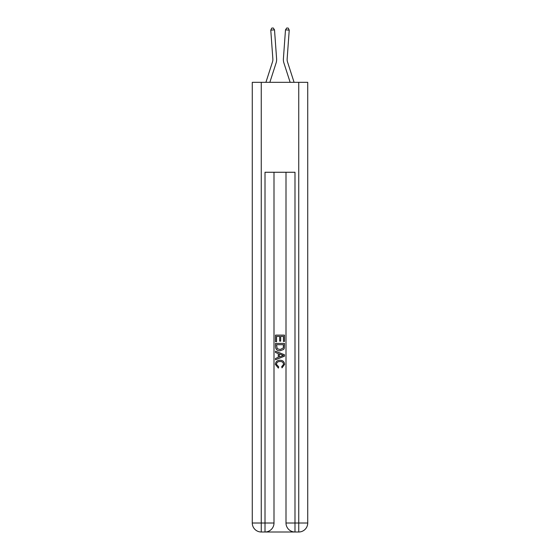 <?xml version="1.0" encoding="UTF-8"?>
<svg xmlns="http://www.w3.org/2000/svg" width="560" height="560" viewBox="0 0 560 560"><rect width="100%" height="100%" fill="white"/><g stroke="black" fill="none" stroke-linecap="round" stroke-linejoin="round"><path stroke-width="0.84" d="M276.598 58.737L274.512 29.862L276.598 58.737A11.242 11.242 141.1 0 1 276.087 62.993L269.85 82.327M265.916 82.327L272.517 61.845A7.497 7.497 -33.4 0 0 272.86 59.003L270.774 30.135L271.754 28.105L273.245 28L274.512 29.862L270.774 30.135M294.084 82.327L287.483 61.845A7.497 7.497 -54.2 0 1 287.14 59.003L289.226 30.135L285.488 29.862L283.402 58.737A11.242 11.242 125.8 0 0 283.913 62.993L290.15 82.327L283.913 62.993M265.685 532L294.315 532M261.261 82.327L261.261 523.005L252.273 523.005L252.273 82.327L307.727 82.327L307.727 523.005L298.739 523.005L298.739 82.327M294.987 532L294.987 523.005L285.999 523.005A8.995 8.995 0 0 0 294.987 532L298.739 532L298.739 523.005L294.987 523.005L294.987 172.263L265.013 172.263L265.013 523.005L261.261 523.005L261.261 532L265.013 532A8.995 8.995 0 0 0 274.001 523.005L265.013 523.005L265.013 532M274.001 172.263L274.001 523.005M285.999 523.005L285.999 172.263M298.739 532A8.995 8.995 0 0 0 307.727 523.005M252.273 523.005A8.995 8.995 0 0 0 261.261 532M275.506 341.698L275.506 335.125L284.494 335.125L284.494 341.467L283.458 341.467L283.458 336.392L280.693 336.392L280.693 341.117L279.657 341.117L279.657 336.392L276.542 336.392L276.542 341.698L275.506 341.698M275.506 346.647L275.506 343.427L284.494 343.427L284.368 348.089L283.724 349.398L280.049 350.805C277.172 350.819 275.66 349.433 275.506 346.647M276.542 344.694L277.179 348.67L280.07 349.538L283.276 348.005L283.458 344.694L276.542 344.694M275.506 352.534L275.506 351.19L284.494 354.76L284.494 356.188L275.506 359.758L275.506 358.414L278.271 357.392L278.271 353.556L275.506 352.534M281.799 354.858L279.307 353.941L279.307 357.007L283.458 355.474L281.799 354.858M276.423 364.308L278.677 366.835L278.383 368.102L275.387 364.427C275.632 361.669 277.193 360.276 280.07 360.262C282.828 360.318 284.347 361.704 284.613 364.406L281.995 367.871L281.729 366.604L283.577 364.343C283.311 362.397 282.142 361.459 280.07 361.529C277.97 361.417 276.752 362.348 276.423 364.308M272.517 61.845A7.497 7.497 -38.9 0 0 272.86 59.003A7.497 7.497 -38.9 0 1 272.517 61.845A7.497 7.497 -38.9 0 0 272.86 59.003A7.497 7.497 -38.9 0 1 272.517 61.845A7.497 7.497 -38.9 0 0 272.86 59.003A7.497 7.497 -38.9 0 1 272.517 61.845A7.497 7.497 -38.9 0 0 272.86 59.003A7.497 7.497 -38.9 0 1 272.517 61.845A7.497 7.497 -38.9 0 0 272.86 59.003A7.497 7.497 -38.9 0 1 272.517 61.845A7.497 7.497 -38.9 0 0 272.86 59.003A7.497 7.497 -38.9 0 1 272.517 61.845A7.497 7.497 -38.9 0 0 272.86 59.003A7.497 7.497 -38.9 0 1 272.517 61.845A7.497 7.497 -38.9 0 0 272.86 59.003A7.497 7.497 -38.9 0 1 272.517 61.845A7.497 7.497 -38.9 0 0 272.86 59.003A7.497 7.497 -38.9 0 1 272.517 61.845A7.497 7.497 -38.9 0 0 272.86 59.003A7.497 7.497 -38.9 0 1 272.517 61.845A7.497 7.497 -38.9 0 0 272.86 59.003A7.497 7.497 -38.9 0 1 272.517 61.845A7.497 7.497 -38.9 0 0 272.86 59.003A7.497 7.497 -38.9 0 1 272.517 61.845A7.497 7.497 -38.9 0 0 272.86 59.003A7.497 7.497 -38.9 0 1 272.517 61.845A7.497 7.497 -38.9 0 0 272.86 59.003M289.226 30.135L288.246 28.105L286.755 28L285.488 29.862L283.402 58.737M287.483 61.845A7.497 7.497 -54.2 0 1 287.14 59.003A7.497 7.497 -54.2 0 0 287.483 61.845A7.497 7.497 -54.2 0 1 287.14 59.003A7.497 7.497 -54.2 0 0 287.483 61.845A7.497 7.497 -54.2 0 1 287.14 59.003A7.497 7.497 -54.2 0 0 287.483 61.845A7.497 7.497 -54.2 0 1 287.14 59.003A7.497 7.497 -54.2 0 0 287.483 61.845A7.497 7.497 -54.2 0 1 287.14 59.003A7.497 7.497 -54.2 0 0 287.483 61.845A7.497 7.497 -54.2 0 1 287.14 59.003A7.497 7.497 -54.2 0 0 287.483 61.845A7.497 7.497 -54.2 0 1 287.14 59.003A7.497 7.497 -54.2 0 0 287.483 61.845A7.497 7.497 -54.2 0 1 287.14 59.003A7.497 7.497 -54.2 0 0 287.483 61.845A7.497 7.497 -54.2 0 1 287.14 59.003A7.497 7.497 -54.2 0 0 287.483 61.845A7.497 7.497 -54.2 0 1 287.14 59.003A7.497 7.497 -54.2 0 0 287.483 61.845A7.497 7.497 -54.2 0 1 287.14 59.003A7.497 7.497 -54.2 0 0 287.483 61.845A7.497 7.497 -54.2 0 1 287.14 59.003A7.497 7.497 -54.2 0 0 287.483 61.845A7.497 7.497 -54.2 0 1 287.14 59.003A7.497 7.497 -54.2 0 0 287.483 61.845"/></g></svg>
